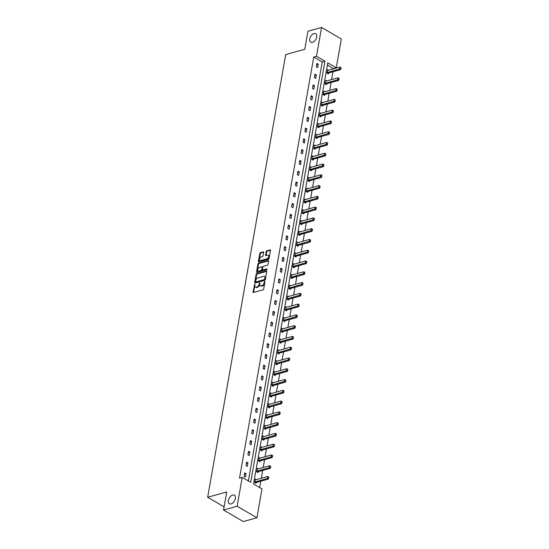 <?xml version="1.0" encoding="UTF-8"?>
<svg xmlns="http://www.w3.org/2000/svg" width="549" height="549" viewBox="0 0 549 549"><rect width="100%" height="100%" fill="white"/><g stroke="black" fill="none" stroke-linecap="round" stroke-linejoin="round"><path stroke-width="0.82" d="M312.456 42.397A4.948 2.965 -59.8 0 0 316.375 38.245A4.948 2.965 -59.8 0 0 315.723 33.702A4.948 2.965 -59.8 0 0 314.014 33.558A4.948 2.965 -59.8 0 0 310.096 37.703A4.948 2.965 -59.8 0 0 310.748 42.246A4.948 2.965 -59.8 0 0 312.456 42.397M231.074 503.92A4.948 2.965 -59.8 0 0 234.999 499.768A4.948 2.965 -59.8 0 0 234.348 495.225A4.948 2.965 -59.8 0 0 232.639 495.081A4.948 2.965 -59.8 0 0 228.713 499.226A4.948 2.965 -59.8 0 0 229.365 503.769A4.948 2.965 -59.8 0 0 231.074 503.92M254.736 284.197L253.014 291.979A0.762 0.453 -59.8 0 0 253.425 292.507L263.046 289.831A0.762 0.453 -59.8 0 0 263.698 289.007L264.968 281.802L264.68 281.431L264.055 282.941A2.429 1.455 -59.8 0 1 261.962 285.59L261.159 285.809A2.429 1.455 -59.8 0 1 260.322 285.741A2.429 1.455 -59.8 0 1 259.835 284.114L259.711 282.817L259.087 284.327A2.429 1.455 -59.8 0 1 256.994 286.969L256.191 287.196A2.429 1.455 -59.8 0 1 255.354 287.12A2.429 1.455 -59.8 0 1 254.866 285.501L254.736 284.197M255.004 284.691L253.549 292.288A0.762 0.453 -59.8 0 0 253.535 292.48M264.947 281.932L264.591 283.257L264.055 282.941M259.979 283.311L259.622 284.636L259.087 284.327M263.575 252.389A0.762 0.453 -59.8 0 0 263.156 251.861L260.459 252.609A0.762 0.453 -59.8 0 0 259.807 253.439L258.394 261.434A0.762 0.453 -59.8 0 0 258.812 261.962L268.434 259.293A0.762 0.453 -59.8 0 0 269.085 258.462L270.492 250.468A0.762 0.453 -59.8 0 0 270.081 249.932L266.821 250.845A0.762 0.453 -59.8 0 0 266.169 251.668L265.565 255.093A0.762 0.453 -59.8 0 0 265.977 255.621L267.596 255.175A2.031 1.215 -59.8 0 1 268.296 255.23A2.031 1.215 -59.8 0 1 268.564 257.097A2.031 1.215 -59.8 0 1 266.951 258.799L260.624 260.562A2.031 1.215 -59.8 0 1 259.917 260.501A2.031 1.215 -59.8 0 1 259.656 258.634A2.031 1.215 -59.8 0 1 261.262 256.932L262.319 256.637A0.762 0.453 -59.8 0 0 262.971 255.813L263.575 252.389M256.918 517.769L243.31 521.55L223.525 510.028L226.716 491.966L207.659 497.257L285.713 54.591L304.77 49.293L307.955 31.231L321.563 27.45L341.341 38.972L336.256 67.808L327.787 62.874L253.528 483.992L262.003 488.933L256.918 517.769L237.141 506.24L242.226 477.404L250.694 482.345L324.953 61.22L316.478 56.286L321.563 27.45M223.525 510.028L237.141 506.24M248.347 480.972L322.229 61.982L313.754 57.041L239.501 478.158L242.226 477.404M313.754 57.041L316.478 56.286M256.74 273.697A0.762 0.453 -59.8 0 0 256.088 274.521L254.681 282.522A0.762 0.453 -59.8 0 0 255.093 283.051L264.714 280.374A0.762 0.453 -59.8 0 0 265.366 279.551L266.78 271.549A0.762 0.453 -59.8 0 0 266.361 271.021L256.74 273.697L257.275 274.006A0.762 0.453 -59.8 0 0 256.623 274.829L255.216 282.831A0.762 0.453 -59.8 0 0 255.203 283.023M256.541 271.981L257.948 263.98A0.762 0.453 -59.8 0 1 258.6 263.149L268.221 260.48A0.762 0.453 -59.8 0 1 268.639 261.008L268.036 264.433A0.762 0.453 -59.8 0 1 267.377 265.256L263.479 266.34A0.762 0.453 -59.8 0 0 262.82 267.171L262.422 269.442A0.762 0.453 -59.8 0 0 262.841 269.971L266.896 268.838L266.732 269.792L256.953 272.51A0.762 0.453 -59.8 0 1 256.541 271.981L257.069 272.29L258.483 264.289L257.948 263.98M207.659 497.257L224.088 506.837M326.648 80.971L325.701 80.415L325.09 83.867L326.429 84.649L326.58 83.791M322.846 102.519L321.899 101.963L321.289 105.422L322.627 106.197L322.778 105.346M319.051 124.067L318.097 123.518L317.487 126.97L318.825 127.745L318.976 126.894M315.25 145.622L314.303 145.066L313.692 148.518L315.03 149.301L315.174 148.443M311.448 167.171L310.501 166.615L309.89 170.066L311.228 170.849L311.379 169.991M307.653 188.719L306.699 188.163L306.088 191.622L307.426 192.397L307.577 191.539M303.851 210.267L302.897 209.711L302.293 213.17L303.624 213.945L303.775 213.094M300.049 231.815L299.102 231.266L298.491 234.718L299.829 235.494L299.98 234.643M296.247 253.37L295.3 252.814L294.689 256.266L296.028 257.049L296.179 256.191M292.452 274.919L291.498 274.363L290.895 277.815L292.226 278.597L292.377 277.739M288.65 296.467L287.703 295.911L287.093 299.37L288.431 300.145L288.582 299.294M284.849 318.015L283.902 317.466L283.291 320.918L284.629 321.693L284.78 320.842M281.054 339.57L280.1 339.014L279.489 342.466L280.827 343.249L280.978 342.391M277.252 361.118L276.298 360.563L275.694 364.014L277.025 364.797L277.176 363.939M273.45 382.667L272.503 382.111L271.892 385.57L273.23 386.345L273.381 385.487M269.655 404.215L268.701 403.659L268.09 407.118L269.429 407.893L269.58 407.042M265.853 425.763L264.899 425.214L264.295 428.666L265.627 429.442L265.778 428.591M262.051 447.318L261.104 446.762L260.494 450.214L261.832 450.997L261.983 450.139M258.25 468.867L257.303 468.311L256.692 471.763L258.03 472.545L258.181 471.687M259.656 487.56L260.775 481.212M261.297 478.268L262.676 470.438M263.197 467.494L264.577 459.657M265.092 456.72L266.478 448.883M266.992 445.939L268.372 438.109M268.893 435.165L270.273 427.335M270.794 424.391L272.174 416.561M272.695 413.617L274.075 405.786M274.596 402.842L275.975 395.012M276.49 392.068L277.876 384.238M278.391 381.294L279.777 373.464M280.292 370.52L281.671 362.683M282.193 359.746L283.572 351.909M284.094 348.965L285.473 341.135M285.995 338.191L287.374 330.361M287.896 327.417L289.275 319.587M289.79 316.643L291.176 308.812M291.691 305.868L293.077 298.038M293.591 295.094L294.971 287.264M295.492 284.32L296.872 276.49M297.393 273.546L298.773 265.709M299.294 262.772L300.674 254.935M301.195 251.991L302.574 244.161M303.089 241.217L304.475 233.387M304.99 230.443L306.376 222.613M306.891 219.669L308.27 211.839M308.792 208.894L310.171 201.064M310.693 198.12L312.072 190.29M312.594 187.346L313.973 179.516M314.495 176.572L315.874 168.735M316.389 165.798L317.775 157.961M318.29 155.017L319.669 147.187M320.191 144.243L321.57 136.413M322.091 133.469L323.471 125.639M323.992 122.695L325.372 114.865M325.893 111.921L327.273 104.09M327.787 101.146L329.174 93.316M329.688 90.372L331.074 82.542M331.589 79.598L332.969 71.761M333.49 68.824L327.41 65.002M256.356 479.641L255.402 479.085L254.791 482.537L256.129 483.319L256.28 482.461M260.151 458.092L259.203 457.537L258.593 460.988L259.931 461.771L260.082 460.913M263.952 436.544L262.998 435.988L262.395 439.44L263.726 440.223L263.877 439.365M267.754 414.989L266.8 414.44L266.19 417.892L267.528 418.667L267.679 417.816M271.549 393.441L270.602 392.885L269.991 396.344L271.33 397.119L271.481 396.268M275.351 371.893L274.404 371.337L273.793 374.789L275.131 375.571L275.282 374.713M279.153 350.344L278.199 349.788L277.595 353.24L278.926 354.023L279.077 353.165M282.948 328.789L282.001 328.24L281.39 331.692L282.728 332.468L282.879 331.617M286.75 307.241L285.803 306.685L285.192 310.144L286.53 310.919L286.681 310.068M290.551 285.693L289.598 285.137L288.994 288.596L290.325 289.371L290.476 288.513M294.353 264.144L293.399 263.589L292.789 267.04L294.127 267.823L294.278 266.965M298.148 242.596L297.201 242.04L296.59 245.492L297.929 246.275L298.08 245.417M301.95 221.041L301.003 220.492L300.392 223.944L301.73 224.719L301.881 223.868M305.752 199.493L304.798 198.937L304.194 202.396L305.525 203.171L305.676 202.32M309.547 177.945L308.6 177.389L307.989 180.841L309.327 181.623L309.478 180.765M313.349 156.396L312.402 155.841L311.791 159.292L313.129 160.075L313.28 159.217M317.15 134.841L316.197 134.292L315.593 137.744L316.924 138.52L317.075 137.669M320.952 113.293L319.998 112.744L319.388 116.196L320.726 116.971L320.877 116.12M324.747 91.745L323.8 91.189L323.189 94.648L324.528 95.423L324.679 94.565M328.549 70.197L327.595 69.641L326.991 73.092L328.323 73.875L328.474 73.017M333.538 68.57L336.256 67.808M322.229 61.982L324.953 61.22M318.242 64.192L317.638 67.644L316.299 66.861L316.91 63.41L318.242 64.192L316.698 64.617M316.341 74.966L315.737 78.418L314.399 77.642L315.009 74.184L316.341 74.966L314.797 75.398M314.447 85.74L313.836 89.192L312.498 88.416L313.108 84.958L314.447 85.74L312.896 86.172M312.546 96.514L311.935 99.966L310.597 99.191L311.208 95.739L312.546 96.514L310.995 96.947M310.645 107.288L310.034 110.74L308.696 109.965L309.307 106.513L310.645 107.288L309.094 107.721M308.744 118.062L308.133 121.521L306.802 120.739L307.406 117.287L308.744 118.062L307.193 118.495M306.843 128.837L306.232 132.295L304.901 131.513L305.505 128.061L306.843 128.837L305.292 129.269M304.942 139.618L304.338 143.069L303 142.287L303.611 138.835L304.942 139.618L303.398 140.043M303.048 150.392L302.437 153.844L301.099 153.061L301.71 149.609L303.048 150.392L301.497 150.817M301.147 161.166L300.536 164.618L299.198 163.835L299.809 160.383L301.147 161.166L299.596 161.591M299.246 171.94L298.635 175.392L297.297 174.616L297.908 171.158L299.246 171.94L297.695 172.372M297.345 182.714L296.734 186.166L295.396 185.39L296.007 181.932L297.345 182.714L295.794 183.146M295.444 193.488L294.834 196.94L293.502 196.165L294.106 192.713L295.444 193.488L293.893 193.921M293.543 204.262L292.94 207.714L291.601 206.939L292.212 203.487L293.543 204.262L291.993 204.695M291.643 215.036L291.039 218.495L289.7 217.713L290.311 214.261L291.643 215.036L290.098 215.469M289.748 225.811L289.138 229.269L287.8 228.487L288.41 225.035L289.748 225.811L288.198 226.243M287.848 236.585L287.237 240.043L285.899 239.261L286.509 235.809L287.848 236.585L286.297 237.017M285.947 247.366L285.336 250.818L283.998 250.035L284.608 246.583L285.947 247.366L284.396 247.791M284.046 258.14L283.435 261.592L282.104 260.809L282.708 257.357L284.046 258.14L282.495 258.565M282.145 268.914L281.534 272.366L280.203 271.59L280.807 268.132L282.145 268.914L280.594 269.346M280.244 279.688L279.64 283.14L278.302 282.364L278.913 278.906L280.244 279.688L278.693 280.12M278.343 290.462L277.739 293.914L276.401 293.139L277.012 289.687L278.343 290.462L276.799 290.895M276.449 301.236L275.838 304.688L274.5 303.913L275.111 300.461L276.449 301.236L274.898 301.669M274.548 312.01L273.937 315.469L272.599 314.687L273.21 311.235L274.548 312.01L272.997 312.443M272.647 322.785L272.036 326.243L270.698 325.461L271.309 322.009L272.647 322.785L271.096 323.217M270.746 333.559L270.135 337.017L268.804 336.235L269.408 332.783L270.746 333.559L269.195 333.991M268.845 344.34L268.235 347.792L266.903 347.009L267.507 343.557L268.845 344.34L267.294 344.765M266.944 355.114L266.34 358.566L265.002 357.783L265.613 354.331L266.944 355.114L265.393 355.539M265.043 365.888L264.44 369.34L263.101 368.564L263.712 365.106L265.043 365.888L263.499 366.32M263.149 376.662L262.539 380.114L261.2 379.338L261.811 375.88L263.149 376.662L261.599 377.094M261.249 387.436L260.638 390.888L259.3 390.113L259.91 386.661L261.249 387.436L259.698 387.869M259.348 398.21L258.737 401.662L257.399 400.887L258.009 397.435L259.348 398.21L257.797 398.643M257.447 408.984L256.836 412.443L255.505 411.661L256.108 408.209L257.447 408.984L255.896 409.417M255.546 419.759L254.935 423.217L253.604 422.435L254.208 418.983L255.546 419.759L253.995 420.191M253.645 430.533L253.041 433.991L251.703 433.209L252.314 429.757L253.645 430.533L252.101 430.965M251.744 441.314L251.14 444.765L249.802 443.983L250.413 440.531L251.744 441.314L250.2 441.739M249.85 452.088L249.239 455.54L247.901 454.757L248.512 451.305L249.85 452.088L248.299 452.513M247.949 462.862L247.338 466.314L246 465.538L246.611 462.08L247.949 462.862L246.398 463.294M246.048 473.636L245.437 477.088L244.099 476.312L244.71 472.854L246.048 473.636L244.497 474.068M255.354 287.12L255.889 287.429A2.429 1.455 -59.8 0 0 256.726 287.504L256.191 287.196M259.622 284.636A2.429 1.455 -59.8 0 1 257.529 287.285L256.726 287.504M260.322 285.741L260.857 286.05A2.429 1.455 -59.8 0 0 261.695 286.125L261.159 285.809M264.591 283.257A2.429 1.455 -59.8 0 1 262.497 285.899L261.695 286.125M266.787 271.364L257.275 274.006M255.559 281.568L255.848 281.939L264.295 279.592L264.92 278.027A2.429 1.455 -59.8 0 0 264.433 276.408A2.429 1.455 -59.8 0 0 263.595 276.332L257.824 277.938A2.429 1.455 -59.8 0 0 255.731 280.587L255.559 281.568M264.433 276.408L264.968 276.717A2.429 1.455 -59.8 0 1 265.455 278.343L264.824 279.901L256.383 282.248M268.646 260.816L259.135 263.465A0.762 0.453 -59.8 0 0 258.483 264.289M262.573 269.943L263.108 270.259A0.762 0.453 -59.8 0 0 263.369 270.28L267.185 269.223M259.43 267.466A2.031 1.215 -59.8 0 0 257.824 269.168A2.031 1.215 -59.8 0 0 258.085 271.034A2.031 1.215 -59.8 0 0 258.792 271.096L261.022 270.472A0.762 0.453 -59.8 0 0 261.674 269.648L262.072 267.377A0.762 0.453 -59.8 0 0 261.66 266.848L259.43 267.466M258.085 271.034L258.62 271.343A2.031 1.215 -59.8 0 0 259.327 271.405L258.792 271.096M261.921 266.869L262.456 267.185A0.762 0.453 -59.8 0 1 262.607 267.686L262.209 269.957A0.762 0.453 -59.8 0 1 261.557 270.787L259.327 271.405M259.917 260.501L260.452 260.809A2.031 1.215 -59.8 0 0 261.159 260.871L260.624 260.562M268.296 255.23L268.832 255.546A2.031 1.215 -59.8 0 1 269.099 257.406A2.031 1.215 -59.8 0 1 267.487 259.107L261.159 260.871M270.506 250.275L267.356 251.154A0.762 0.453 -59.8 0 0 266.704 251.977L266.1 255.402A0.762 0.453 -59.8 0 0 266.087 255.594M263.589 252.204L260.995 252.917A0.762 0.453 -59.8 0 0 260.343 253.748L258.929 261.749A0.762 0.453 -59.8 0 0 258.922 261.935M255.498 482.948L256.177 482.516A0.775 0.46 120.2 0 1 256.349 482.441L268.324 479.112L267.363 478.55L267.727 476.477L255.752 479.805A0.775 0.46 120.2 0 1 255.594 479.819L255.278 479.778M268.722 478.165L268.742 477.033L268.324 479.112M254.853 482.187L255.216 481.96A0.775 0.46 120.2 0 1 255.388 481.878L268.564 478.069M267.727 476.477L268.742 477.033M257.399 472.174L258.078 471.742A0.775 0.46 120.2 0 1 258.25 471.666L270.225 468.338L269.264 467.775L269.628 465.703L257.653 469.031A0.775 0.46 120.2 0 1 257.488 469.045L257.179 469.004M270.623 467.391L270.643 466.259L270.225 468.338M256.754 471.413L257.117 471.186A0.775 0.46 120.2 0 1 257.282 471.104L270.465 467.295M269.628 465.703L270.643 466.259M259.3 461.4L259.979 460.968A0.775 0.46 120.2 0 1 260.151 460.892L272.126 457.564L271.165 457.001L271.529 454.929L259.553 458.257A0.775 0.46 120.2 0 1 259.389 458.271L259.08 458.23M272.524 456.61L272.544 455.485L272.126 457.564M258.654 460.638L259.011 460.405A0.775 0.46 120.2 0 1 259.183 460.33L272.366 456.521M271.529 454.929L272.544 455.485M261.2 450.626L261.88 450.194A0.775 0.46 120.2 0 1 262.045 450.118L274.026 446.79L273.066 446.227L273.429 444.155L261.448 447.483A0.775 0.46 120.2 0 1 261.29 447.497L260.981 447.456M274.425 445.836L274.445 444.711L274.026 446.79M260.555 449.864L260.912 449.631A0.775 0.46 120.2 0 1 261.084 449.556L274.26 445.747M273.429 444.155L274.445 444.711M263.095 439.852L263.774 439.42A0.775 0.46 120.2 0 1 263.945 439.344L275.927 436.009L274.96 435.453L275.33 433.381L263.348 436.709A0.775 0.46 120.2 0 1 263.191 436.723L262.882 436.681M276.325 435.062L276.346 433.936L275.927 436.009M262.456 439.09L262.813 438.857A0.775 0.46 120.2 0 1 262.985 438.781L276.161 434.973M275.33 433.381L276.346 433.936M264.995 429.078L265.675 428.645A0.775 0.46 120.2 0 1 265.846 428.563L277.821 425.235L276.861 424.679L277.224 422.606L265.249 425.935A0.775 0.46 120.2 0 1 265.092 425.949L264.783 425.907M278.219 424.288L278.247 423.162L277.821 425.235M264.357 428.309L264.714 428.083A0.775 0.46 120.2 0 1 264.886 428.007L278.062 424.192M277.224 422.606L278.247 423.162M266.896 418.304L267.576 417.871A0.775 0.46 120.2 0 1 267.747 417.789L279.722 414.461L278.762 413.898L279.125 411.832L267.15 415.161A0.775 0.46 120.2 0 1 266.992 415.174L266.677 415.126M280.12 413.514L280.148 412.381L279.722 414.461M266.258 417.535L266.615 417.309A0.775 0.46 120.2 0 1 266.787 417.233L279.963 413.418M279.125 411.832L280.148 412.381M268.797 407.53L269.477 407.097A0.775 0.46 120.2 0 1 269.648 407.015L281.623 403.687L280.663 403.124L281.026 401.051L269.051 404.387A0.775 0.46 120.2 0 1 268.893 404.4L268.578 404.352M282.021 402.74L282.042 401.607L281.623 403.687M268.152 406.761L268.516 406.534A0.775 0.46 120.2 0 1 268.687 406.452L281.863 402.643M281.026 401.051L282.042 401.607M270.698 396.749L271.378 396.323A0.775 0.46 120.2 0 1 271.549 396.241L283.524 392.912L282.563 392.35L282.927 390.277L270.952 393.606A0.775 0.46 120.2 0 1 270.787 393.619L270.479 393.578M283.922 391.965L283.943 390.833L283.524 392.912M270.053 395.987L270.417 395.76A0.775 0.46 120.2 0 1 270.582 395.678L283.764 391.869M282.927 390.277L283.943 390.833M272.599 385.974L273.278 385.542A0.775 0.46 120.2 0 1 273.443 385.467L285.425 382.138L284.464 381.576L284.828 379.503L272.853 382.831A0.775 0.46 120.2 0 1 272.688 382.845L272.379 382.804M285.823 381.191L285.844 380.059L285.425 382.138M271.954 385.213L272.311 384.986A0.775 0.46 120.2 0 1 272.482 384.904L285.665 381.095M284.828 379.503L285.844 380.059M274.5 375.2L275.173 374.768A0.775 0.46 120.2 0 1 275.344 374.692L287.326 371.364L286.365 370.801L286.729 368.729L274.747 372.057A0.775 0.46 120.2 0 1 274.589 372.071L274.28 372.03M287.724 370.417L287.745 369.285L287.326 371.364M273.855 374.439L274.212 374.212A0.775 0.46 120.2 0 1 274.383 374.13L287.559 370.321M286.729 368.729L287.745 369.285M276.394 364.426L277.073 363.994A0.775 0.46 120.2 0 1 277.245 363.918L289.227 360.59L288.259 360.027L288.63 357.955L276.648 361.283A0.775 0.46 120.2 0 1 276.49 361.297L276.181 361.256M289.625 359.636L289.646 358.511L289.227 360.59M275.756 363.664L276.113 363.431A0.775 0.46 120.2 0 1 276.284 363.356L289.46 359.547M288.63 357.955L289.646 358.511M278.295 353.652L278.974 353.22A0.775 0.46 120.2 0 1 279.146 353.144L291.121 349.816L290.16 349.253L290.524 347.181L278.549 350.509A0.775 0.46 120.2 0 1 278.391 350.523L278.082 350.482M291.519 348.862L291.546 347.737L291.121 349.816M277.657 352.89L278.014 352.657A0.775 0.46 120.2 0 1 278.185 352.582L291.361 348.773M290.524 347.181L291.546 347.737M280.196 342.878L280.875 342.446A0.775 0.46 120.2 0 1 281.047 342.37L293.022 339.035L292.061 338.479L292.425 336.407L280.45 339.735A0.775 0.46 120.2 0 1 280.292 339.749L279.976 339.707M293.42 338.088L293.447 336.962L293.022 339.035M279.558 342.116L279.915 341.883A0.775 0.46 120.2 0 1 280.086 341.807L293.262 337.999M292.425 336.407L293.447 336.962M282.097 332.104L282.776 331.671A0.775 0.46 120.2 0 1 282.948 331.589L294.923 328.261L293.962 327.705L294.326 325.632L282.351 328.961A0.775 0.46 120.2 0 1 282.193 328.975L281.877 328.933M295.321 327.314L295.341 326.188L294.923 328.261M281.452 331.335L281.815 331.109A0.775 0.46 120.2 0 1 281.987 331.033L295.163 327.218M294.326 325.632L295.341 326.188M283.998 321.33L284.677 320.897A0.775 0.46 120.2 0 1 284.849 320.815L296.824 317.487L295.863 316.924L296.227 314.858L284.252 318.187A0.775 0.46 120.2 0 1 284.087 318.2L283.778 318.152M297.222 316.54L297.242 315.407L296.824 317.487M283.353 320.561L283.716 320.335A0.775 0.46 120.2 0 1 283.881 320.259L297.064 316.444M296.227 314.858L297.242 315.407M285.899 310.556L286.578 310.123A0.775 0.46 120.2 0 1 286.743 310.041L298.725 306.713L297.764 306.15L298.128 304.077L286.146 307.413A0.775 0.46 120.2 0 1 285.988 307.426L285.679 307.378M299.123 305.766L299.143 304.633L298.725 306.713M285.254 309.787L285.61 309.561A0.775 0.46 120.2 0 1 285.782 309.485L298.958 305.669M298.128 304.077L299.143 304.633M287.8 299.775L288.472 299.349A0.775 0.46 120.2 0 1 288.644 299.267L300.626 295.938L299.658 295.376L300.029 293.303L288.047 296.632A0.775 0.46 120.2 0 1 287.889 296.645L287.58 296.604M301.024 294.991L301.044 293.859L300.626 295.938M287.154 299.013L287.511 298.786A0.775 0.46 120.2 0 1 287.683 298.704L300.859 294.895M300.029 293.303L301.044 293.859M289.694 289L290.373 288.568A0.775 0.46 120.2 0 1 290.545 288.493L302.526 285.164L301.559 284.602L301.929 282.529L289.947 285.857A0.775 0.46 120.2 0 1 289.79 285.871L289.481 285.83M302.924 284.217L302.945 283.085L302.526 285.164M289.055 288.239L289.412 288.012A0.775 0.46 120.2 0 1 289.584 287.93L302.76 284.121M301.929 282.529L302.945 283.085M291.594 278.226L292.274 277.794A0.775 0.46 120.2 0 1 292.445 277.719L304.421 274.39L303.46 273.827L303.823 271.755L291.848 275.083A0.775 0.46 120.2 0 1 291.691 275.097L291.375 275.056M304.819 273.443L304.846 272.311L304.421 274.39M290.956 277.465L291.313 277.238A0.775 0.46 120.2 0 1 291.485 277.156L304.661 273.347M303.823 271.755L304.846 272.311M293.495 267.452L294.175 267.02A0.775 0.46 120.2 0 1 294.346 266.944L306.321 263.616L305.361 263.053L305.724 260.981L293.749 264.309A0.775 0.46 120.2 0 1 293.591 264.323L293.276 264.282M306.719 262.662L306.747 261.537L306.321 263.616M292.85 266.69L293.214 266.457A0.775 0.46 120.2 0 1 293.386 266.382L306.562 262.573M305.724 260.981L306.747 261.537M295.396 256.678L296.076 256.246A0.775 0.46 120.2 0 1 296.247 256.17L308.222 252.842L307.262 252.279L307.625 250.207L295.65 253.535A0.775 0.46 120.2 0 1 295.492 253.549L295.177 253.508M308.62 251.888L308.641 250.763L308.222 252.842M294.751 255.916L295.115 255.683A0.775 0.46 120.2 0 1 295.287 255.608L308.463 251.799M307.625 250.207L308.641 250.763M297.297 245.904L297.977 245.472A0.775 0.46 120.2 0 1 298.148 245.396L310.123 242.061L309.162 241.505L309.526 239.433L297.551 242.761A0.775 0.46 120.2 0 1 297.386 242.775L297.078 242.733M310.521 241.114L310.542 239.988L310.123 242.061M296.652 245.142L297.009 244.909A0.775 0.46 120.2 0 1 297.181 244.833L310.363 241.025M309.526 239.433L310.542 239.988M299.198 235.13L299.878 234.698A0.775 0.46 120.2 0 1 300.042 234.615L312.024 231.287L311.063 230.731L311.427 228.659L299.445 231.987A0.775 0.46 120.2 0 1 299.287 232.001L298.979 231.959M312.422 230.34L312.443 229.214L312.024 231.287M298.553 234.361L298.91 234.135A0.775 0.46 120.2 0 1 299.081 234.059L312.257 230.244M311.427 228.659L312.443 229.214M301.092 224.356L301.772 223.923A0.775 0.46 120.2 0 1 301.943 223.841L313.925 220.513L312.957 219.95L313.328 217.884L301.346 221.213A0.775 0.46 120.2 0 1 301.188 221.226L300.879 221.178M314.323 219.566L314.344 218.433L313.925 220.513M300.454 223.587L300.811 223.361A0.775 0.46 120.2 0 1 300.982 223.285L314.158 219.47M313.328 217.884L314.344 218.433M302.993 213.582L303.672 213.149A0.775 0.46 120.2 0 1 303.844 213.067L315.826 209.739L314.858 209.176L315.229 207.103L303.247 210.439A0.775 0.46 120.2 0 1 303.089 210.452L302.78 210.404M316.224 208.792L316.245 207.659L315.826 209.739M302.355 212.813L302.712 212.587A0.775 0.46 120.2 0 1 302.883 212.511L316.059 208.695M315.229 207.103L316.245 207.659M304.894 202.801L305.573 202.375A0.775 0.46 120.2 0 1 305.745 202.293L317.72 198.964L316.759 198.402L317.123 196.329L305.148 199.658A0.775 0.46 120.2 0 1 304.99 199.671L304.674 199.63M318.118 198.017L318.146 196.885L317.72 198.964M304.256 202.039L304.613 201.812A0.775 0.46 120.2 0 1 304.784 201.73L317.96 197.921M317.123 196.329L318.146 196.885M306.795 192.026L307.474 191.594A0.775 0.46 120.2 0 1 307.646 191.519L319.621 188.19L318.66 187.628L319.024 185.555L307.049 188.883A0.775 0.46 120.2 0 1 306.891 188.897L306.575 188.856M320.019 187.243L320.04 186.111L319.621 188.19M306.15 191.265L306.514 191.038A0.775 0.46 120.2 0 1 306.685 190.956L319.861 187.147M319.024 185.555L320.04 186.111M308.696 181.252L309.375 180.82A0.775 0.46 120.2 0 1 309.547 180.745L321.522 177.416L320.561 176.853L320.925 174.781L308.95 178.109A0.775 0.46 120.2 0 1 308.792 178.123L308.476 178.082M321.92 176.469L321.94 175.337L321.522 177.416M308.051 180.491L308.414 180.264A0.775 0.46 120.2 0 1 308.579 180.182L321.762 176.373M320.925 174.781L321.94 175.337M310.597 170.478L311.276 170.046A0.775 0.46 120.2 0 1 311.448 169.97L323.423 166.642L322.462 166.079L322.826 164.007L310.851 167.335A0.775 0.46 120.2 0 1 310.686 167.349L310.377 167.308M323.821 165.688L323.841 164.563L323.423 166.642M309.952 169.716L310.309 169.483A0.775 0.46 120.2 0 1 310.48 169.408L323.663 165.599M322.826 164.007L323.841 164.563M312.498 159.704L313.177 159.272A0.775 0.46 120.2 0 1 313.342 159.196L325.324 155.868L324.363 155.305L324.727 153.233L312.745 156.561A0.775 0.46 120.2 0 1 312.587 156.575L312.278 156.534M325.722 154.914L325.742 153.789L325.324 155.868M311.853 158.942L312.209 158.709A0.775 0.46 120.2 0 1 312.381 158.634L325.557 154.825M324.727 153.233L325.742 153.789M314.392 148.93L315.071 148.498A0.775 0.46 120.2 0 1 315.243 148.422L327.225 145.087L326.257 144.531L326.628 142.459L314.646 145.787A0.775 0.46 120.2 0 1 314.488 145.801L314.179 145.76M327.623 144.14L327.643 143.014L327.225 145.087M313.754 148.168L314.11 147.935A0.775 0.46 120.2 0 1 314.282 147.859L327.458 144.051M326.628 142.459L327.643 143.014M316.293 138.156L316.972 137.724A0.775 0.46 120.2 0 1 317.144 137.641L329.119 134.313L328.158 133.757L328.528 131.685L316.547 135.013A0.775 0.46 120.2 0 1 316.389 135.027L316.08 134.985M329.524 133.366L329.544 132.24L329.119 134.313M315.654 137.387L316.011 137.161A0.775 0.46 120.2 0 1 316.183 137.085L329.359 133.27M328.528 131.685L329.544 132.24M318.194 127.382L318.873 126.949A0.775 0.46 120.2 0 1 319.044 126.867L331.02 123.539L330.059 122.976L330.423 120.91L318.447 124.239A0.775 0.46 120.2 0 1 318.29 124.252L317.974 124.211M331.418 122.592L331.445 121.459L331.02 123.539M317.555 126.613L317.912 126.387A0.775 0.46 120.2 0 1 318.084 126.311L331.26 122.496M330.423 120.91L331.445 121.459M320.094 116.608L320.774 116.175A0.775 0.46 120.2 0 1 320.945 116.093L332.92 112.765L331.96 112.202L332.323 110.129L320.348 113.465A0.775 0.46 120.2 0 1 320.191 113.478L319.875 113.43M333.318 111.818L333.339 110.685L332.92 112.765M319.449 115.839L319.813 115.613A0.775 0.46 120.2 0 1 319.985 115.537L333.161 111.722M332.323 110.129L333.339 110.685M321.995 105.827L322.675 105.401A0.775 0.46 120.2 0 1 322.846 105.319L334.821 101.99L333.861 101.428L334.224 99.355L322.249 102.684A0.775 0.46 120.2 0 1 322.085 102.697L321.776 102.656M335.219 101.043L335.24 99.911L334.821 101.99M321.35 105.065L321.714 104.838A0.775 0.46 120.2 0 1 321.879 104.756L335.062 100.947M334.224 99.355L335.24 99.911M323.896 95.052L324.576 94.62A0.775 0.46 120.2 0 1 324.747 94.545L336.722 91.216L335.762 90.654L336.125 88.581L324.15 91.909A0.775 0.46 120.2 0 1 323.985 91.923L323.677 91.882M337.12 90.269L337.141 89.137L336.722 91.216M323.251 94.291L323.608 94.064A0.775 0.46 120.2 0 1 323.78 93.982L336.962 90.173M336.125 88.581L337.141 89.137M325.797 84.278L326.47 83.846A0.775 0.46 120.2 0 1 326.641 83.771L338.623 80.442L337.662 79.88L338.026 77.807L326.044 81.135A0.775 0.46 120.2 0 1 325.886 81.149L325.578 81.108M339.021 79.495L339.042 78.363L338.623 80.442M325.152 83.517L325.509 83.29A0.775 0.46 120.2 0 1 325.681 83.208L338.857 79.399M338.026 77.807L339.042 78.363M327.691 73.504L328.371 73.072A0.775 0.46 120.2 0 1 328.542 72.996L340.524 69.668L339.557 69.105L339.927 67.033L327.945 70.361A0.775 0.46 120.2 0 1 327.787 70.375L327.478 70.334M340.922 68.714L340.943 67.589L340.524 69.668M327.053 72.743L327.41 72.509A0.775 0.46 120.2 0 1 327.581 72.434L340.757 68.625M339.927 67.033L340.943 67.589M254.818 285.089L254.283 284.773M264.755 282.323L264.22 282.014M259.787 283.703L259.252 283.394M257.529 287.285L256.994 286.969M262.497 285.899L261.962 285.59M253.549 292.288L253.014 291.979M266.773 271.261L266.361 271.021M255.216 282.831L254.681 282.522M256.623 274.829L256.088 274.521M264.824 279.901L264.295 279.592M265.284 279.324L264.748 279.009M265.455 278.343L264.92 278.027M259.135 263.465L258.6 263.149M268.633 260.72L268.221 260.48M263.369 270.28L262.841 269.971M261.557 270.787L261.022 270.472M262.209 269.957L261.674 269.648M262.607 267.686L262.072 267.377M267.487 259.107L266.951 258.799M266.1 255.402L265.565 255.093M266.704 251.977L266.169 251.668M267.356 251.154L266.821 250.845M270.492 250.172L270.081 249.932M258.929 261.749L258.394 261.434M260.343 253.748L259.807 253.439M260.995 252.917L260.459 252.609M263.568 252.101L263.156 251.861M256.349 482.441L255.388 481.878M256.177 482.516L255.216 481.96M258.25 471.666L257.282 471.104M258.078 471.742L257.117 471.186M260.151 460.892L259.183 460.33M259.979 460.968L259.011 460.405M262.045 450.118L261.084 449.556M261.88 450.194L260.912 449.631M263.945 439.344L262.985 438.781M263.774 439.42L262.813 438.857M265.846 428.563L264.886 428.007M265.675 428.645L264.714 428.083M267.747 417.789L266.787 417.233M267.576 417.871L266.615 417.309M269.648 407.015L268.687 406.452M269.477 407.097L268.516 406.534M271.549 396.241L270.582 395.678M271.378 396.323L270.417 395.76M273.443 385.467L272.482 384.904M273.278 385.542L272.311 384.986M275.344 374.692L274.383 374.13M275.173 374.768L274.212 374.212M277.245 363.918L276.284 363.356M277.073 363.994L276.113 363.431M279.146 353.144L278.185 352.582M278.974 353.22L278.014 352.657M281.047 342.37L280.086 341.807M280.875 342.446L279.915 341.883M282.948 331.589L281.987 331.033M282.776 331.671L281.815 331.109M284.849 320.815L283.881 320.259M284.677 320.897L283.716 320.335M286.743 310.041L285.782 309.485M286.578 310.123L285.61 309.561M288.644 299.267L287.683 298.704M288.472 299.349L287.511 298.786M290.545 288.493L289.584 287.93M290.373 288.568L289.412 288.012M292.445 277.719L291.485 277.156M292.274 277.794L291.313 277.238M294.346 266.944L293.386 266.382M294.175 267.02L293.214 266.457M296.247 256.17L295.287 255.608M296.076 256.246L295.115 255.683M298.148 245.396L297.181 244.833M297.977 245.472L297.009 244.909M300.042 234.615L299.081 234.059M299.878 234.698L298.91 234.135M301.943 223.841L300.982 223.285M301.772 223.923L300.811 223.361M303.844 213.067L302.883 212.511M303.672 213.149L302.712 212.587M305.745 202.293L304.784 201.73M305.573 202.375L304.613 201.812M307.646 191.519L306.685 190.956M307.474 191.594L306.514 191.038M309.547 180.745L308.579 180.182M309.375 180.82L308.414 180.264M311.448 169.97L310.48 169.408M311.276 170.046L310.309 169.483M313.342 159.196L312.381 158.634M313.177 159.272L312.209 158.709M315.243 148.422L314.282 147.859M315.071 148.498L314.11 147.935M317.144 137.641L316.183 137.085M316.972 137.724L316.011 137.161M319.044 126.867L318.084 126.311M318.873 126.949L317.912 126.387M320.945 116.093L319.985 115.537M320.774 116.175L319.813 115.613M322.846 105.319L321.879 104.756M322.675 105.401L321.714 104.838M324.747 94.545L323.78 93.982M324.576 94.62L323.608 94.064M326.641 83.771L325.681 83.208M326.47 83.846L325.509 83.29M328.542 72.996L327.581 72.434M328.371 73.072L327.41 72.509M256.198 282.234L255.662 281.918"/></g></svg>
